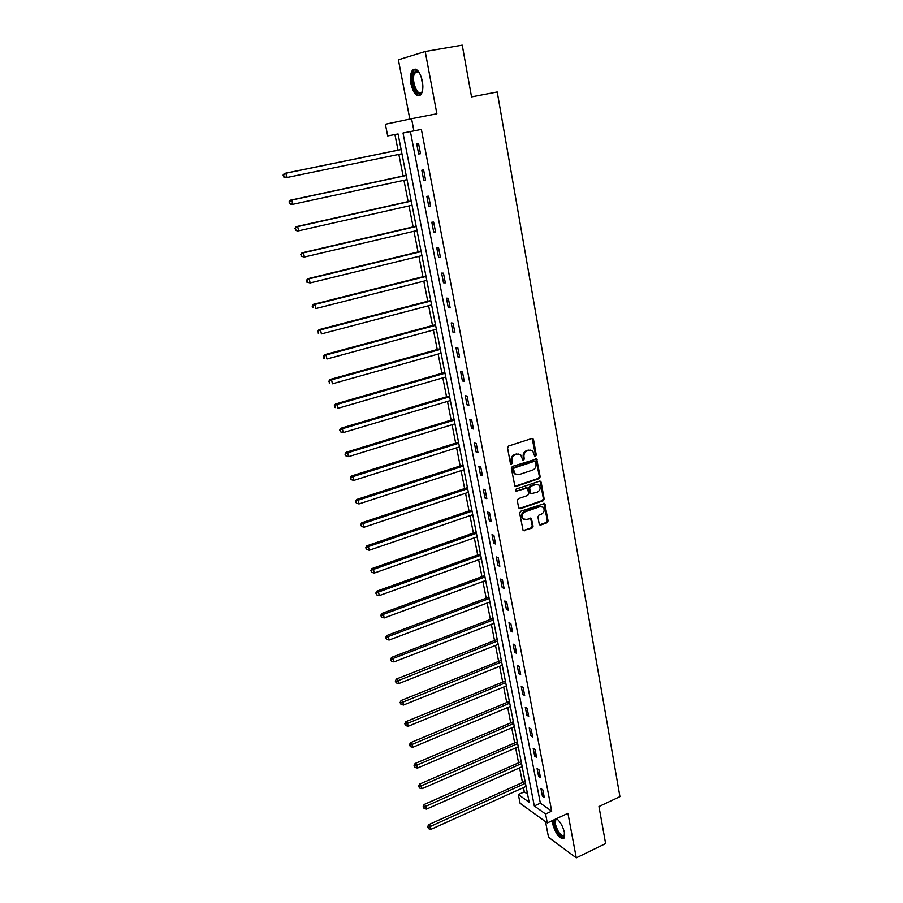 <?xml version="1.0" encoding="UTF-8"?>
<svg xmlns="http://www.w3.org/2000/svg" width="903" height="903" viewBox="0 0 903 903"><rect width="100%" height="100%" fill="white"/><g stroke="black" fill="none" stroke-linecap="round" stroke-linejoin="round"><path stroke-width="1.35" d="M535.558 456.275L536.269 454.965L533.504 439.524L531.946 438.486L508.581 446.026L507.542 447.922L510.432 463.465L511.538 464.187L512.261 462.867L511.888 460.857C511.617 457.945 512.712 455.936 515.184 454.83L517.137 454.186L520.749 454.92L522.814 460.056L523.593 460.214L524.316 458.893L523.954 456.895C523.684 453.995 524.778 451.997 527.239 450.89L529.169 450.258L532.702 450.958L534.474 455.552L535.558 456.275M534.757 456.06L535.468 454.751L532.149 438.44M510.692 463.984L511.47 462.652L511.109 460.643L511.888 460.857M522.803 459.999L523.526 458.69L523.164 456.692L523.954 456.895M552.489 820.534L552.726 824.146C556.045 834.677 559.815 839.327 564.025 838.108L564.42 832.577C562.919 826.335 560.3 821.685 556.587 818.603M422.333 81.01C419.714 71.01 416.43 67.409 412.468 70.208C410.447 73.166 409.951 77.771 411 84.024C413.597 93.957 416.881 97.524 420.854 94.747C422.864 91.846 423.36 87.275 422.333 81.01M539.226 524.056L540.739 525.015L547.094 522.747L548.098 520.896L544.712 503.49L520.67 511.256L519.643 513.13L523.13 530.625L532.07 528.097L533.075 526.235L531.382 518.356L526.381 519.485L523.288 518.853C521.471 516.042 522.047 513.717 524.982 511.877L540.062 506.617L543.064 507.204C544.904 509.992 544.362 512.328 541.439 514.191L538.933 515.06L537.928 516.922L539.226 524.056M545.581 814.009L547.308 822.96L520.072 803.218L518.345 794.538L529.158 802.27L398.065 133.926L387.692 135.924L385.378 124.242L411.565 118.699L413.913 130.879L403.02 132.978L534.305 805.95L545.581 814.009L551.699 811.165L421.374 129.389L413.913 130.879M411.565 118.699L436.871 113.767L425.211 51.505L462.234 45.15L471.535 96.892L497.226 91.982L619.932 796.638L598.96 806.526L605.62 843.571L576.272 857.85L567.931 813.298L547.308 822.96M539.159 478.613L540.175 476.75L536.698 458.961L512.362 466.422L511.335 468.318L514.913 486.198L516.064 486.435L539.159 478.613L538.369 478.387L539.384 476.524L535.829 458.69M541.145 482.123L544.159 498.93L543.154 500.793L520.207 508.761L518.649 507.779L517.306 500.544L518.333 498.659L527.713 495.442L528.729 493.569L527.442 488.004L516.516 491.108L515.715 490.939L516.144 489.087L539.61 481.118L541.145 482.123L540.344 481.886L543.358 498.682L544.159 498.93M545.514 821.662L548.527 837.262L576.272 857.85M425.211 51.505L398.381 59.801L409.827 119.061M410.402 131.556L540.355 803.162L551.699 811.165M416.701 143.758L418.665 153.962L420.493 153.679L418.529 143.453L416.701 143.758M421.791 170.204L423.733 180.295L425.573 180.081L423.62 169.956L421.791 170.204M426.826 196.346L428.756 206.324L430.596 206.189L428.665 196.188L426.826 196.346M431.815 222.217L433.711 232.082L435.562 232.026L433.654 222.115L431.815 222.217M436.747 247.794L438.621 257.569L440.472 257.569L438.587 247.783L436.747 247.794M441.623 273.112L443.486 282.774L445.337 282.853L443.463 273.157L441.623 273.112M446.443 298.159L448.294 307.72L450.145 307.855L448.294 298.272L446.443 298.159M451.218 322.935L453.046 332.394L454.898 332.597L453.069 323.116L451.218 322.935M455.947 347.452L457.753 356.809L459.604 357.08L457.798 347.689L455.947 347.452M460.62 371.709L462.404 380.964L464.266 381.303L462.483 372.013L460.62 371.709M465.248 395.706L467.009 404.871L468.871 405.266L467.111 396.078L465.248 395.706M469.82 419.466L471.569 428.541L473.432 428.993L471.682 419.895L469.82 419.466M474.346 442.978L476.084 451.951L477.947 452.471L476.22 443.463L474.346 442.978M478.838 466.241L480.543 475.125L482.416 475.7L480.701 466.795L478.838 466.241M483.274 489.268L484.967 498.072L486.841 498.693L485.148 489.877L483.274 489.268M487.665 512.069L489.347 520.771L491.221 521.46L489.539 512.735L487.665 512.069M492.011 534.632L493.67 543.256L495.544 543.99L493.885 535.355L492.011 534.632M496.311 556.97L497.959 565.504L499.833 566.294L498.196 557.749L496.311 556.97M500.578 579.083L502.203 587.537L504.088 588.372L502.452 579.907L500.578 579.083M504.8 600.98L506.402 609.344L508.287 610.236L506.673 601.861L504.8 600.98M508.976 622.652L510.567 630.937L512.452 631.886L510.85 623.578L508.976 622.652M513.107 644.121L514.687 652.316L516.572 653.309L514.992 645.092L513.107 644.121M517.205 665.364L518.762 673.491L520.647 674.53L519.09 666.391L517.205 665.364M521.257 686.415L522.803 694.452L524.688 695.547L523.142 687.488L521.257 686.415M525.275 707.252L526.81 715.21L528.695 716.35L527.16 708.37L525.275 707.252M529.248 727.886L530.772 735.776L532.657 736.95L531.133 729.048L529.248 727.886M533.188 748.327L534.689 756.138L536.574 757.357L535.073 749.535L533.188 748.327M537.093 768.566L538.583 776.298L540.468 777.573L538.978 769.819L537.093 768.566M540.953 788.612L542.432 796.277L544.317 797.586L542.838 789.911L540.953 788.612M394.938 134.536L398.009 150.146M398.844 154.39L403.099 176.006M403.946 180.284L408.133 201.583M408.991 205.907L413.122 226.901M413.98 231.258L418.044 251.937M418.913 256.339L422.92 276.713M423.8 281.149L427.751 301.241M428.632 305.711L432.526 325.509M433.417 330.013L437.255 349.517M438.147 354.055L441.928 373.289M442.831 377.86L446.556 396.812M447.47 401.417L451.139 420.098M452.053 424.726L455.676 443.147M456.602 447.809L460.169 465.959M461.094 470.655L464.616 488.546M465.542 493.275L469.018 510.906M469.955 515.658L473.375 533.052M474.312 537.827L477.687 554.973M478.635 559.781L481.965 576.678M482.913 581.509L486.186 598.17M487.146 603.023L490.385 619.447M491.345 624.334L494.528 640.532M495.499 645.431L498.637 661.402M499.607 666.335L502.711 682.081M503.682 687.025L506.741 702.557M507.712 707.523L510.726 722.84M511.708 727.829L514.687 742.932M515.669 747.944L518.604 762.832M519.586 767.855L522.476 782.54M523.469 787.597L524.304 791.841L527.555 794.132M524.304 791.841L518.345 794.538M540.355 803.162L534.305 805.95M418.665 153.962L420.471 153.589M423.733 180.295L425.539 179.9M428.756 206.324L430.539 205.918M433.711 232.082L435.494 231.665M438.621 257.569L440.382 257.129M443.486 282.774L445.235 282.323M448.294 307.72L450.021 307.257M453.046 332.394L454.762 331.92M457.753 356.809L459.458 356.324M462.404 380.964L464.108 380.468M467.009 404.871L468.702 404.363M471.569 428.541L473.251 428.011M476.084 451.951L477.743 451.421M480.543 475.125L482.202 474.583M484.967 498.072L486.615 497.508M489.347 520.771L490.972 520.207M493.67 543.256L495.296 542.669M497.959 565.504L499.573 564.917M502.203 587.537L503.806 586.939M506.402 609.344L507.994 608.735M510.567 630.937L512.148 630.317M514.687 652.316L516.256 651.684M518.762 673.491L520.331 672.848M522.803 694.452L524.361 693.809M526.81 715.21L528.345 714.555M530.772 735.776L532.296 735.11M534.689 756.138L536.213 755.461M538.583 776.298L540.084 775.621M542.432 796.277L543.933 795.588M530.817 450.1L529.169 450.258M523.164 456.692C522.893 453.791 523.988 451.782 526.438 450.687L528.379 450.055M518.853 454.028L517.137 454.186M511.109 460.643C510.838 457.731 511.933 455.722 514.405 454.615L516.358 453.983M514.981 486.254L538.369 478.387M535.626 461.952L534.553 461.241L514.168 467.991L513.446 469.312L515.173 473.917L518.841 474.673L532.747 470.023C535.174 468.917 536.258 466.919 535.998 464.04L535.626 461.952M516.234 474.594L514.394 473.691L513.062 471.197L512.667 469.086L513.389 467.765L533.752 461.027M519.09 508.558L542.353 500.544L543.358 498.682M526.596 487.71L516.516 491.108M537.387 492.124C540.344 490.25 540.886 487.891 538.978 485.069L535.998 484.482L530.671 486.288L529.655 488.162L530.93 493.727L537.387 492.124M537.443 484.335L535.998 484.482M530.975 493.772L529.734 492.711L528.865 487.925L529.88 486.051L535.208 484.245M540.344 481.886L539.87 481.062M541.586 506.47L540.062 506.617M523.977 519.349L522.498 518.582C520.692 515.771 521.257 513.446 524.191 511.617L539.272 506.357M523.164 530.648L531.28 527.815L532.296 525.964L530.569 518.062M539.622 524.801L546.304 522.476L547.308 520.625L543.888 503.208M401.124 149.514L284.377 173.444L285.867 173.207L286.827 177.53L401.948 153.747M401.135 149.571L285.867 173.207L283.068 175.092L284.05 176.728L283.666 175.001M284.05 176.728L286.827 177.53L285.337 177.756L283.452 176.819M283.068 175.092L284.377 173.444M422.435 91.045L422.164 91.722C418.281 100.91 409.262 81.417 413.439 72.94L416.43 70.626L419.195 72.443M418.947 72.15L417.265 71.36L414.488 73.504C410.944 80.548 417.807 97.671 421.904 91.971L422.299 91.406M415.109 69.012L412.795 71.551C409.262 78.595 414.409 96.35 419.771 95.673M564.702 835.14C563.844 840.941 555.763 832.284 554.442 824.27L554.781 819.45M556.169 818.807L557.354 819.202M557.456 819.292L555.729 819.789L555.401 824.258C558.065 832.69 561.079 836.415 564.454 835.433L564.702 835.004M553.483 820.071L553.708 823.728C556.169 832.419 559.555 837.273 563.867 838.3M406.192 175.34L290.303 200.206L291.804 200.048L292.753 204.326L407.027 179.618M406.215 175.498L291.804 200.048L289.016 201.877L289.987 203.525L289.603 201.821M289.987 203.525L292.753 204.326L291.251 204.473L289.389 203.581M289.016 201.877L290.303 200.206M411.204 200.906L296.173 226.676L297.674 226.597L298.611 230.818L412.05 205.218M411.249 201.132L297.674 226.597L294.886 228.369L295.857 230.028L295.484 228.335M295.857 230.028L298.611 230.818L297.098 230.886L295.258 230.051M294.886 228.369L296.173 226.676M416.159 226.19L301.963 252.851L303.476 252.84L304.401 257.016L417.017 230.547M416.227 226.506L303.476 252.84L300.699 254.567L301.67 256.238L301.297 254.567M301.67 256.238L304.401 257.016L301.071 256.238M300.699 254.567L301.963 252.851M421.069 251.203L307.697 278.734L309.221 278.801L310.135 282.932L421.927 255.605M421.148 251.598L309.221 278.801L306.444 280.472L307.415 282.154L307.054 280.506M307.415 282.154L310.135 282.932L306.817 282.131M306.444 280.472L307.697 278.734M425.923 275.968L313.375 304.345L314.899 304.469L315.802 308.566L426.792 280.393M426.013 276.442L314.899 304.469L312.133 306.106L313.104 307.788L312.743 306.162M313.104 307.788L312.494 307.731M312.133 306.106L313.375 304.345M430.731 300.462L318.973 329.663L320.509 329.866L321.4 333.918L431.6 304.932M430.833 301.015L320.509 329.866L317.754 331.446L318.725 333.151L318.364 331.536M318.725 333.151L318.116 333.06M317.754 331.446L318.973 329.663M435.483 324.708L324.527 354.721L326.062 354.992L326.954 358.988L436.363 329.211M435.607 325.328L326.062 354.992L323.319 356.527L324.279 358.231L323.929 356.64M324.279 358.231L323.669 358.119M323.319 356.527L324.527 354.721M440.19 348.693L330.013 379.497L331.559 379.836L332.439 383.798L441.082 353.231M440.325 349.405L331.559 379.836L328.816 381.326L329.787 383.053L329.437 381.461M329.787 383.053L329.166 382.906M328.816 381.326L330.013 379.497M444.852 372.442L335.442 404.025L337 404.42L337.869 408.337L445.743 377.014M444.998 373.221L337 404.42L334.257 405.865L335.227 407.592L334.878 406.034M335.227 407.592L334.607 407.434M334.257 405.865L335.442 404.025M449.457 395.943L340.815 428.282L342.372 428.744L343.23 432.616L450.36 400.548M449.626 396.789L342.372 428.744L339.641 430.144L340.612 431.882L340.262 430.336M343.23 432.616L340.612 431.882M339.641 430.144L340.815 428.282M454.017 419.218L346.131 452.279L347.7 452.809L348.547 456.647L454.931 423.846M454.198 420.132L347.7 452.809L344.969 454.164L345.939 455.913L345.601 454.378M348.547 456.647L345.939 455.913M344.969 454.164L346.131 452.279M458.532 442.244L351.391 476.028L352.96 476.626L353.807 480.407L459.458 446.906M458.735 443.226L352.96 476.626L350.24 477.935L351.211 479.685L350.872 478.172M353.807 480.407L351.211 479.685M350.24 477.935L351.391 476.028M463.013 465.034L356.595 499.528L358.175 500.183L358.999 503.93L463.928 469.729M463.216 466.095L358.175 500.183L355.466 501.458L356.425 503.219L356.087 501.718M358.999 503.93L356.425 503.219M355.466 501.458L356.595 499.528M467.438 487.609L361.753 522.792L363.333 523.492L364.146 527.205L468.364 492.327M467.652 488.726L363.333 523.492L360.624 524.733L361.584 526.494L361.256 525.015M364.146 527.205L361.584 526.494M360.624 524.733L361.753 522.792M471.817 509.947L366.844 545.807L368.435 546.563L369.248 550.243L472.754 514.699M472.055 511.132L368.435 546.563L365.738 547.76L366.697 549.543L366.37 548.065M369.248 550.243L366.697 549.543M365.738 547.76L366.844 545.807M476.163 532.07L371.889 568.585L373.481 569.398L374.282 573.044L477.1 536.856M476.4 533.312L373.481 569.398L370.794 570.561L371.743 572.344L371.426 570.888M374.282 573.044L371.743 572.344M370.794 570.561L371.889 568.585M480.452 553.979L376.878 591.126L378.481 592.007L379.271 595.608L481.401 558.776M480.712 555.277L378.481 592.007L376.427 593.474L375.795 593.113L376.754 594.908L376.427 593.474M379.271 595.608L376.754 594.908M375.795 593.113L376.878 591.126M484.708 575.662L381.822 613.442L383.425 614.367L384.215 617.934L485.656 580.494M484.979 577.028L383.425 614.367L381.382 615.823L380.75 615.451L381.698 617.246L381.382 615.823M384.215 617.934L381.698 617.246M380.75 615.451L381.822 613.442M488.918 597.143L386.721 635.531L388.324 636.513L389.103 640.046L489.877 601.996M489.2 598.565L388.324 636.513L386.292 637.947L385.649 637.552L386.608 639.358L386.292 637.947M389.103 640.046L386.608 639.358M385.649 637.552L386.721 635.531M493.094 618.408L391.563 657.395L393.166 658.434L393.945 661.922L494.054 623.284M493.388 619.887L393.166 658.434L391.146 659.856L390.502 659.438L391.462 661.244L391.146 659.856M393.945 661.922L391.462 661.244M390.502 659.438L391.563 657.395M497.226 639.471L396.349 679.045L397.963 680.128L398.731 683.582L498.185 644.37M497.53 641.006L395.954 681.528L395.311 681.099L396.259 682.916L395.954 681.528M398.731 683.582L396.259 682.916M395.311 681.099L396.349 679.045M501.312 660.33L401.101 700.48L402.715 701.608L403.472 705.029L502.282 665.251M501.628 661.922L400.718 702.997L400.063 702.545L401.011 704.363L400.718 702.997M403.472 705.029L401.011 704.363M400.063 702.545L401.101 700.48M505.364 680.986L405.797 721.7L407.422 722.874L408.167 726.26L506.335 685.941M505.691 682.634L405.424 724.251L404.781 723.777L405.718 725.606L405.424 724.251M408.167 726.26L405.718 725.606M404.781 723.777L405.797 721.7M509.382 701.45L410.447 742.706L412.073 743.925L412.818 747.289L510.353 706.417M509.71 703.155L410.086 745.291L409.443 744.794L410.38 746.634L410.086 745.291M412.818 747.289L410.38 746.634M409.443 744.794L410.447 742.706M513.356 721.723L415.064 763.509L416.689 764.773L417.423 768.103L514.338 726.712M513.694 723.472L414.703 766.116L414.059 765.609L414.996 767.448L414.703 766.116M417.423 768.103L414.996 767.448M414.059 765.609L415.064 763.509M517.295 741.792L419.624 784.097L421.249 785.418L421.983 788.703L518.277 746.804M517.645 743.598L419.274 786.75L418.631 786.22L419.568 788.059L419.274 786.75M421.983 788.703L419.568 788.059M418.631 786.22L419.624 784.097M521.2 761.68L424.139 804.494L425.776 805.86L426.498 809.122L522.182 766.715M521.562 763.532L423.812 807.18L423.157 806.627L424.094 808.478L423.812 807.18M426.498 809.122L424.094 808.478M423.157 806.627L424.139 804.494M525.061 781.388L428.609 824.699L430.246 826.098L430.968 829.326L526.054 786.434M525.433 783.285L428.293 827.408L427.638 826.843L428.575 828.694L428.293 827.408M430.968 829.326L428.575 828.694M427.638 826.843L428.609 824.699M535.468 454.751L536.269 454.965M511.47 462.652L512.261 462.867M523.526 458.69L524.316 458.893M526.438 450.687L527.239 450.89M514.405 454.615L515.184 454.83M532.702 439.343L533.504 439.524M515.286 486.186L516.064 486.435M536.337 459.559L537.127 459.774M539.384 476.524L540.175 476.75M513.389 467.765L514.168 467.991M512.667 469.086L513.446 469.312M513.062 471.197L513.841 471.422M542.353 500.544L543.154 500.793M519.428 508.502L520.207 508.761M525.523 487.53L526.314 487.767M529.88 486.051L530.671 486.288M528.865 487.925L529.655 488.162M529.734 492.711L530.524 492.959M524.191 511.617L524.982 511.877M530.987 518.819L531.777 519.09M532.296 525.964L533.075 526.235M531.28 527.815L532.07 528.097M523.514 530.58L524.304 530.862M544.317 503.998L545.119 504.246M547.308 520.625L548.098 520.896M546.304 522.476L547.094 522.747M539.949 524.733L540.739 525.015M422.875 86.451L421.17 76.631M422.209 80.378L422.593 82.579M532.251 438.508L533.041 438.7M535.897 458.758L536.698 458.961M514.394 473.691L515.173 473.917M530.14 493.478L530.93 493.727M539.926 481.107L540.728 481.344M522.498 518.582L523.288 518.853M530.603 518.085L531.382 518.356M543.911 503.242L544.712 503.49M418.529 71.732L415.199 72.33M417.265 71.36L416.43 70.626M556.756 819.202L556.034 818.874M557.185 819.111L555.729 819.789"/></g></svg>
